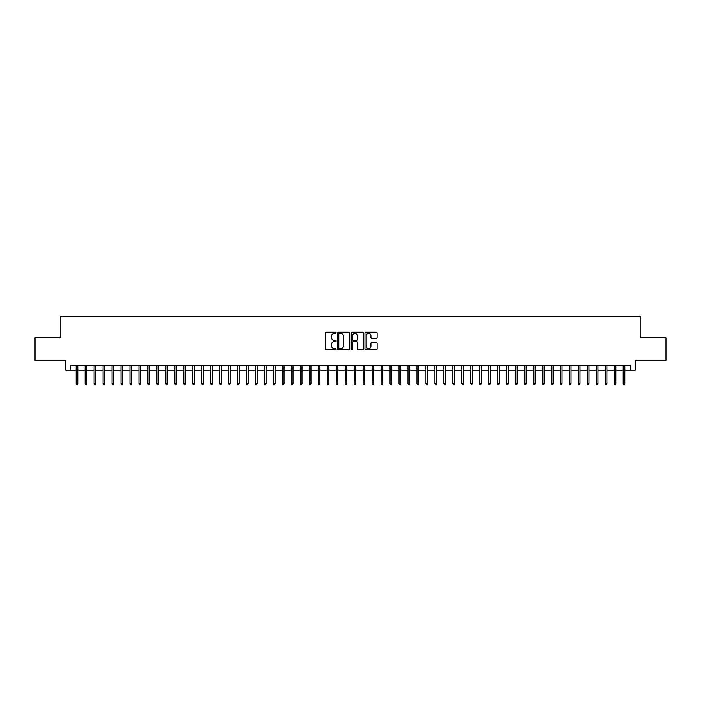 <?xml version="1.0" encoding="UTF-8"?>
<svg xmlns="http://www.w3.org/2000/svg" width="701" height="701" viewBox="0 0 701 701"><rect width="100%" height="100%" fill="white"/><g stroke="black" fill="none" stroke-linecap="round" stroke-linejoin="round"><path stroke-width="1.05" d="M336.156 332.809A0.613 0.613 0 0 0 335.534 332.195L326.184 332.195A0.876 0.876 0 0 0 325.299 333.071L325.299 348.914A0.876 0.876 0 0 0 326.184 349.799L335.534 349.799A0.613 0.613 0 0 0 336.156 349.177A0.613 0.613 0 0 0 335.534 348.563L334.324 348.563A2.813 2.813 0 0 1 331.512 345.751L331.512 344.428A2.813 2.813 0 0 1 334.324 341.606L335.534 341.606A0.613 0.613 0 0 0 336.156 340.993A0.613 0.613 0 0 0 335.534 340.379L334.324 340.379A2.813 2.813 0 0 1 331.512 337.558L331.512 336.243A2.813 2.813 0 0 1 334.324 333.422L335.534 333.422A0.613 0.613 0 0 0 336.156 332.809M376.227 338.399A0.876 0.876 0 0 0 377.103 337.514L377.103 333.071A0.876 0.876 0 0 0 376.227 332.195L365.834 332.195A0.876 0.876 0 0 0 364.958 333.071L364.958 348.914A0.876 0.876 0 0 0 365.834 349.799L376.227 349.799A0.876 0.876 0 0 0 377.103 348.914L377.103 343.543A0.876 0.876 0 0 0 376.227 342.666L371.784 342.666A0.876 0.876 0 0 0 370.899 343.543L370.899 346.206A2.357 2.357 0 0 1 368.542 348.563A2.357 2.357 0 0 1 366.194 346.206L366.194 335.779A2.357 2.357 0 0 1 368.542 333.422A2.357 2.357 0 0 1 370.899 335.779L370.899 337.514A0.876 0.876 0 0 0 371.784 338.399L376.227 338.399M70.249 370.137L70.249 365.659L630.751 365.659L630.751 370.137L635.237 370.137L635.237 360.279L665.95 360.279L665.95 337.856L640.171 337.856L640.171 316.335L60.829 316.335L60.829 337.856L35.05 337.856L35.05 360.279L65.763 360.279L65.763 370.137L76.172 370.137M349.729 333.071A0.876 0.876 0 0 0 348.853 332.195L338.46 332.195A0.876 0.876 0 0 0 337.584 333.071L337.584 348.914A0.876 0.876 0 0 0 338.46 349.799L348.853 349.799A0.876 0.876 0 0 0 349.729 348.914L349.729 333.071M352.147 332.195L362.54 332.195A0.876 0.876 0 0 1 363.416 333.071L363.416 348.914A0.876 0.876 0 0 1 362.54 349.799L358.088 349.799A0.876 0.876 0 0 1 357.212 348.914L357.212 342.491A0.876 0.876 0 0 0 356.336 341.606L353.383 341.606A0.876 0.876 0 0 0 352.507 342.491L352.507 349.177A0.613 0.613 0 0 1 351.884 349.799A0.613 0.613 0 0 1 351.271 349.177L351.271 333.071A0.876 0.876 0 0 1 352.147 332.195M77.785 370.137L85.136 370.137M86.749 370.137L94.1 370.137M95.722 370.137L103.073 370.137M104.686 370.137L112.037 370.137M113.658 370.137L121.01 370.137M122.622 370.137L129.974 370.137M131.586 370.137L138.947 370.137M140.559 370.137L147.911 370.137M149.523 370.137L156.884 370.137M158.496 370.137L165.848 370.137M167.46 370.137L174.821 370.137M176.433 370.137L183.785 370.137M185.397 370.137L192.749 370.137M194.37 370.137L201.722 370.137M203.334 370.137L210.686 370.137M212.307 370.137L219.658 370.137M221.271 370.137L228.622 370.137M230.235 370.137L237.595 370.137M239.207 370.137L246.559 370.137M248.172 370.137L255.532 370.137M257.144 370.137L264.496 370.137M266.108 370.137L273.469 370.137M275.081 370.137L282.433 370.137M284.045 370.137L291.397 370.137M293.018 370.137L300.37 370.137M301.982 370.137L309.334 370.137M310.955 370.137L318.307 370.137M319.919 370.137L327.271 370.137M328.883 370.137L336.243 370.137M337.856 370.137L345.207 370.137M346.82 370.137L354.18 370.137M355.793 370.137L363.144 370.137M364.757 370.137L372.117 370.137M373.729 370.137L381.081 370.137M382.693 370.137L390.045 370.137M391.666 370.137L399.018 370.137M400.63 370.137L407.982 370.137M409.603 370.137L416.955 370.137M418.567 370.137L425.919 370.137M427.531 370.137L434.892 370.137M436.504 370.137L443.856 370.137M445.468 370.137L452.828 370.137M454.441 370.137L461.793 370.137M463.405 370.137L470.765 370.137M472.378 370.137L479.729 370.137M481.342 370.137L488.693 370.137M490.314 370.137L497.666 370.137M499.278 370.137L506.63 370.137M508.251 370.137L515.603 370.137M517.215 370.137L524.567 370.137M526.179 370.137L533.54 370.137M535.152 370.137L542.504 370.137M544.116 370.137L551.477 370.137M553.089 370.137L560.441 370.137M562.053 370.137L569.414 370.137M571.026 370.137L578.378 370.137M579.99 370.137L587.342 370.137M588.963 370.137L596.314 370.137M597.927 370.137L605.278 370.137M606.9 370.137L614.251 370.137M615.864 370.137L623.215 370.137M624.828 370.137L630.751 370.137M339.433 333.422A0.613 0.613 0 0 0 338.811 334.044L338.811 347.95A0.613 0.613 0 0 0 339.433 348.563L340.704 348.563A2.813 2.813 0 0 0 343.525 345.751L343.525 336.243A2.813 2.813 0 0 0 340.704 333.422L339.433 333.422M357.212 335.823A2.357 2.357 0 0 0 354.855 333.466A2.357 2.357 0 0 0 352.507 335.823L352.507 339.494A0.876 0.876 0 0 0 353.383 340.379L356.336 340.379A0.876 0.876 0 0 0 357.212 339.494L357.212 335.823M76.172 383.5L76.523 384.665L77.425 384.665L77.785 383.5L76.172 383.5L76.172 365.659M77.785 383.5L77.785 365.659M85.136 383.5L85.496 384.665L86.389 384.665L86.749 383.5L85.136 383.5L85.136 365.659M86.749 383.5L86.749 365.659M94.1 383.5L94.46 384.665L95.362 384.665L95.722 383.5L94.1 383.5L94.1 365.659M95.722 383.5L95.722 365.659M103.073 383.5L103.433 384.665L104.326 384.665L104.686 383.5L103.073 383.5L103.073 365.659M104.686 383.5L104.686 365.659M112.037 383.5L112.397 384.665L113.299 384.665L113.658 383.5L112.037 383.5L112.037 365.659M113.658 383.5L113.658 365.659M121.01 383.5L121.369 384.665L122.263 384.665L122.622 383.5L121.01 383.5L121.01 365.659M122.622 383.5L122.622 365.659M129.974 383.5L130.333 384.665L131.236 384.665L131.586 383.5L129.974 383.5L129.974 365.659M131.586 383.5L131.586 365.659M138.947 383.5L139.306 384.665L140.2 384.665L140.559 383.5L138.947 383.5L138.947 365.659M140.559 383.5L140.559 365.659M147.911 383.5L148.27 384.665L149.164 384.665L149.523 383.5L147.911 383.5L147.911 365.659M149.523 383.5L149.523 365.659M156.884 383.5L157.243 384.665L158.137 384.665L158.496 383.5L156.884 383.5L156.884 365.659M158.496 383.5L158.496 365.659M165.848 383.5L166.207 384.665L167.101 384.665L167.46 383.5L165.848 383.5L165.848 365.659M167.46 383.5L167.46 365.659M174.821 383.5L175.171 384.665L176.074 384.665L176.433 383.5L174.821 383.5L174.821 365.659M176.433 383.5L176.433 365.659M183.785 383.5L184.144 384.665L185.038 384.665L185.397 383.5L183.785 383.5L183.785 365.659M185.397 383.5L185.397 365.659M192.749 383.5L193.108 384.665L194.011 384.665L194.37 383.5L192.749 383.5L192.749 365.659M194.37 383.5L194.37 365.659M201.722 383.5L202.081 384.665L202.975 384.665L203.334 383.5L201.722 383.5L201.722 365.659M203.334 383.5L203.334 365.659M210.686 383.5L211.045 384.665L211.947 384.665L212.307 383.5L210.686 383.5L210.686 365.659M212.307 383.5L212.307 365.659M219.658 383.5L220.018 384.665L220.911 384.665L221.271 383.5L219.658 383.5L219.658 365.659M221.271 383.5L221.271 365.659M228.622 383.5L228.982 384.665L229.884 384.665L230.235 383.5L228.622 383.5L228.622 365.659M230.235 383.5L230.235 365.659M237.595 383.5L237.954 384.665L238.848 384.665L239.207 383.5L237.595 383.5L237.595 365.659M239.207 383.5L239.207 365.659M246.559 383.5L246.918 384.665L247.812 384.665L248.172 383.5L246.559 383.5L246.559 365.659M248.172 383.5L248.172 365.659M255.532 383.5L255.891 384.665L256.785 384.665L257.144 383.5L255.532 383.5L255.532 365.659M257.144 383.5L257.144 365.659M264.496 383.5L264.855 384.665L265.749 384.665L266.108 383.5L264.496 383.5L264.496 365.659M266.108 383.5L266.108 365.659M273.469 383.5L273.819 384.665L274.722 384.665L275.081 383.5L273.469 383.5L273.469 365.659M275.081 383.5L275.081 365.659M282.433 383.5L282.792 384.665L283.686 384.665L284.045 383.5L282.433 383.5L282.433 365.659M284.045 383.5L284.045 365.659M291.397 383.5L291.756 384.665L292.659 384.665L293.018 383.5L291.397 383.5L291.397 365.659M293.018 383.5L293.018 365.659M300.37 383.5L300.729 384.665L301.623 384.665L301.982 383.5L300.37 383.5L300.37 365.659M301.982 383.5L301.982 365.659M309.334 383.5L309.693 384.665L310.596 384.665L310.955 383.5L309.334 383.5L309.334 365.659M310.955 383.5L310.955 365.659M318.307 383.5L318.666 384.665L319.56 384.665L319.919 383.5L318.307 383.5L318.307 365.659M319.919 383.5L319.919 365.659M327.271 383.5L327.63 384.665L328.532 384.665L328.883 383.5L327.271 383.5L327.271 365.659M328.883 383.5L328.883 365.659M336.243 383.5L336.603 384.665L337.496 384.665L337.856 383.5L336.243 383.5L336.243 365.659M337.856 383.5L337.856 365.659M345.207 383.5L345.567 384.665L346.46 384.665L346.82 383.5L345.207 383.5L345.207 365.659M346.82 383.5L346.82 365.659M354.18 383.5L354.54 384.665L355.433 384.665L355.793 383.5L354.18 383.5L354.18 365.659M355.793 383.5L355.793 365.659M363.144 383.5L363.504 384.665L364.397 384.665L364.757 383.5L363.144 383.5L363.144 365.659M364.757 383.5L364.757 365.659M372.117 383.5L372.468 384.665L373.37 384.665L373.729 383.5L372.117 383.5L372.117 365.659M373.729 383.5L373.729 365.659M381.081 383.5L381.44 384.665L382.334 384.665L382.693 383.5L381.081 383.5L381.081 365.659M382.693 383.5L382.693 365.659M390.045 383.5L390.404 384.665L391.307 384.665L391.666 383.5L390.045 383.5L390.045 365.659M391.666 383.5L391.666 365.659M399.018 383.5L399.377 384.665L400.271 384.665L400.63 383.5L399.018 383.5L399.018 365.659M400.63 383.5L400.63 365.659M407.982 383.5L408.341 384.665L409.244 384.665L409.603 383.5L407.982 383.5L407.982 365.659M409.603 383.5L409.603 365.659M416.955 383.5L417.314 384.665L418.208 384.665L418.567 383.5L416.955 383.5L416.955 365.659M418.567 383.5L418.567 365.659M425.919 383.5L426.278 384.665L427.181 384.665L427.531 383.5L425.919 383.5L425.919 365.659M427.531 383.5L427.531 365.659M434.892 383.5L435.251 384.665L436.145 384.665L436.504 383.5L434.892 383.5L434.892 365.659M436.504 383.5L436.504 365.659M443.856 383.5L444.215 384.665L445.109 384.665L445.468 383.5L443.856 383.5L443.856 365.659M445.468 383.5L445.468 365.659M452.828 383.5L453.188 384.665L454.082 384.665L454.441 383.5L452.828 383.5L452.828 365.659M454.441 383.5L454.441 365.659M461.793 383.5L462.152 384.665L463.046 384.665L463.405 383.5L461.793 383.5L461.793 365.659M463.405 383.5L463.405 365.659M470.765 383.5L471.116 384.665L472.018 384.665L472.378 383.5L470.765 383.5L470.765 365.659M472.378 383.5L472.378 365.659M479.729 383.5L480.089 384.665L480.982 384.665L481.342 383.5L479.729 383.5L479.729 365.659M481.342 383.5L481.342 365.659M488.693 383.5L489.053 384.665L489.955 384.665L490.314 383.5L488.693 383.5L488.693 365.659M490.314 383.5L490.314 365.659M497.666 383.5L498.025 384.665L498.919 384.665L499.278 383.5L497.666 383.5L497.666 365.659M499.278 383.5L499.278 365.659M506.63 383.5L506.989 384.665L507.892 384.665L508.251 383.5L506.63 383.5L506.63 365.659M508.251 383.5L508.251 365.659M515.603 383.5L515.962 384.665L516.856 384.665L517.215 383.5L515.603 383.5L515.603 365.659M517.215 383.5L517.215 365.659M524.567 383.5L524.926 384.665L525.829 384.665L526.179 383.5L524.567 383.5L524.567 365.659M526.179 383.5L526.179 365.659M533.54 383.5L533.899 384.665L534.793 384.665L535.152 383.5L533.54 383.5L533.54 365.659M535.152 383.5L535.152 365.659M542.504 383.5L542.863 384.665L543.757 384.665L544.116 383.5L542.504 383.5L542.504 365.659M544.116 383.5L544.116 365.659M551.477 383.5L551.836 384.665L552.73 384.665L553.089 383.5L551.477 383.5L551.477 365.659M553.089 383.5L553.089 365.659M560.441 383.5L560.8 384.665L561.694 384.665L562.053 383.5L560.441 383.5L560.441 365.659M562.053 383.5L562.053 365.659M569.414 383.5L569.764 384.665L570.667 384.665L571.026 383.5L569.414 383.5L569.414 365.659M571.026 383.5L571.026 365.659M578.378 383.5L578.737 384.665L579.631 384.665L579.99 383.5L578.378 383.5L578.378 365.659M579.99 383.5L579.99 365.659M587.342 383.5L587.701 384.665L588.603 384.665L588.963 383.5L587.342 383.5L587.342 365.659M588.963 383.5L588.963 365.659M596.314 383.5L596.674 384.665L597.567 384.665L597.927 383.5L596.314 383.5L596.314 365.659M597.927 383.5L597.927 365.659M605.278 383.5L605.638 384.665L606.54 384.665L606.9 383.5L605.278 383.5L605.278 365.659M606.9 383.5L606.9 365.659M614.251 383.5L614.611 384.665L615.504 384.665L615.864 383.5L614.251 383.5L614.251 365.659M615.864 383.5L615.864 365.659M623.215 383.5L623.575 384.665L624.477 384.665L624.828 383.5L623.215 383.5L623.215 365.659M624.828 383.5L624.828 365.659"/></g></svg>
